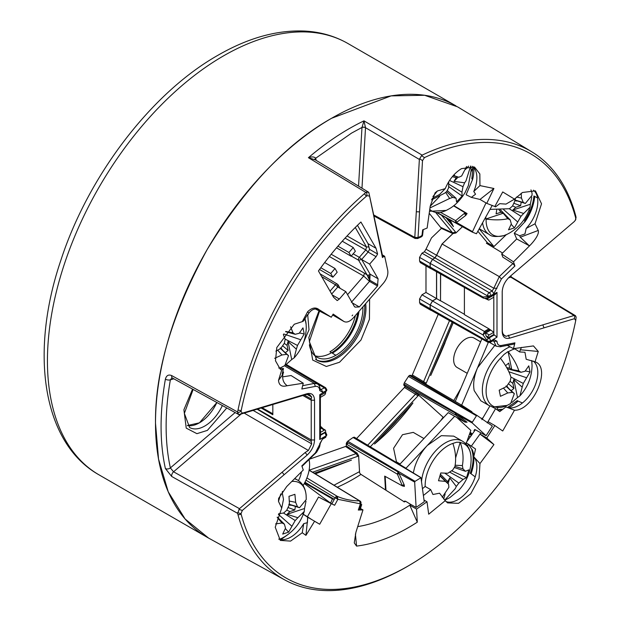 <?xml version="1.0" encoding="UTF-8"?>
<svg xmlns="http://www.w3.org/2000/svg" width="621" height="621" viewBox="0 0 621 621"><rect width="100%" height="100%" fill="white"/><g stroke="black" fill="none" stroke-linecap="round" stroke-linejoin="round"><path stroke-width="0.93" d="M208.679 538.135A248.998 143.761 -60 0 1 207.072 537.235A248.998 143.761 -60 0 1 168.904 337.708A248.998 143.761 -60 0 1 331.575 118.285A248.998 143.761 -60 0 1 456.07 105.95L348.001 43.555A248.998 143.761 120 0 0 223.506 55.89A248.998 143.761 120 0 0 60.835 275.313A248.998 143.761 120 0 0 99.003 474.84L99.003 474.84C42.717 443.208 29.334 353.209 60.773 260.548C88.213 175.852 151.415 92.933 217.847 55.331C247.833 38.021 276.671 29.932 304.36 31.05C320.312 31.857 334.859 36.026 348.001 43.555M355.437 315.452A37.943 21.906 120 0 1 329.945 351.789L331.567 352.728A37.943 21.906 120 0 1 314.831 355.701A37.943 21.906 120 0 0 331.49 352.775A37.943 21.906 120 0 0 357.789 312.736M187.325 425.548A30.522 17.621 120 0 0 199.411 422.839A30.522 17.621 120 0 0 216.83 402.579L199.411 422.839L187.325 425.548M544.027 327.834L574.417 318.697L575.737 320.467A244.837 141.363 -60 0 1 575.582 321.243L575.574 321.274A244.837 141.363 -60 0 1 411.451 564.039L409.883 564.978A247.142 142.69 -60 0 1 406.778 566.802A247.142 142.69 -60 0 1 284.744 579.905L208.617 538.104L185.097 518.97L168.252 491.84L158.534 459.059L155.506 423.243C154.916 371.645 172.102 313.799 207.072 249.712C245.093 187.379 286.591 143.567 331.575 118.285L391.106 95.89L424.64 95.277L457.599 106.859L531.863 151.873A247.142 142.69 -60 0 1 575.543 215.208L575.566 215.277A247.142 142.69 -60 0 1 575.939 216.682L575.768 219.586L574.417 221.441L509.585 276.819C505.005 281.119 502.544 286.141 502.203 291.893L502.195 331.637C502.513 336.97 504.974 339.151 509.585 338.189L544.027 327.834L542.816 324.876L506.092 336.31L503.538 334.812M284.744 579.905A247.142 142.69 -60 0 1 238.006 514.809L237.99 514.747A247.142 142.69 -60 0 1 237.618 513.334L239.481 508.669L173.562 471.797L170.364 467.908C164.712 441.818 164.712 412.46 170.364 379.85L171.885 377.871L172.397 378.018L238.945 414.657L305.175 394.793L308.396 394.25L309.763 394.731L311.703 397.029L311.222 398.899L311.222 441.422L311.703 443.844L253.135 410.419M237.618 513.334L171.722 476.478L165.388 468.545A3.594 2.476 -12.4 0 0 170.364 467.908L235.033 412.647M359 311.346A38.129 22.014 -60 0 1 332.344 353.17L335.868 355.297A37.943 21.906 -60 0 1 316.896 357.176A37.943 21.906 -60 0 1 311.804 351.921A38.129 22.014 120 0 1 309.382 344.795M332.344 353.17A37.943 21.906 120 0 0 358.791 311.587M364.659 304.818A40.745 23.528 -60 0 1 335.945 357.385A40.745 23.528 -60 0 1 316.213 359.753M335.945 355.251A38.129 22.014 120 0 0 362.874 306.883M309.499 459.183L345.54 446.468L346.386 445.925L346.277 444.038L397.417 474.188L402.377 485.901L384.686 476.121L385.478 489.93M346.301 443.549L346.417 443.068L347.558 443.72L346.301 443.549L346.277 444.038M347.744 441.228L353.093 437.495L420.953 477.704L415.069 481.337L347.744 441.228L346.417 443.068M354.886 438.022L354.257 437.168L353.093 437.495M354.444 437.254L405.14 467.729L354.444 437.254M356.578 438.535L404.434 387.45L405.109 386.464L404.077 385.517L455.635 415.038L465.098 422.179L448.207 412.631M403.867 385.23L404.884 385.532L404.077 385.517M404.341 382.784L408.463 376.419L476.462 415.798L472.302 422.233L404.341 382.784L403.766 384.911M409.371 375.433L460.34 405.723L461.923 405.334L410.706 375.263L409.371 375.433L408.463 376.419M410.706 375.263L461.946 405.35A2.267 2.267 0 0 0 461.915 405.327L462.117 406.437M411.847 376.047L438.247 314.304M425.983 265.889L425.983 292.468L421.985 294.781L419.579 298.934L419.579 302.629L420.285 304.189L430.827 310.275L430.128 308.722L430.128 305.02L432.527 300.867L436.524 298.554L436.524 271.75M419.579 261.045L420.285 262.598L430.827 268.691L430.128 267.131L430.128 263.436L432.527 259.275L434.956 257.878L436.547 255.247L426.006 249.153L424.407 251.792L421.985 253.189L419.579 257.35L419.579 261.045L430.128 267.131M426.006 249.153L431.471 237.928L441.415 228.381L429.212 213.275M165.388 468.545A248.866 143.684 -60 0 1 161.08 426.355A248.866 143.684 -60 0 1 165.388 379.19C166.374 375.464 168.485 374.261 171.722 375.596A3.594 2.042 118.9 0 0 172.397 378.018M171.722 375.596L237.618 412.01A247.142 142.69 -60 0 1 237.99 410.171L238.006 410.085A247.142 142.69 -60 0 1 364.38 193.721L364.449 193.667A247.142 142.69 -60 0 1 365.862 192.448L308.42 157.687C311.804 156.546 314.218 156.702 315.678 158.153A2.515 1.754 -13.5 0 0 314.987 159.628A2.515 1.731 -12.2 0 1 315.701 158.239L316.151 160.327M315.701 158.239L351.556 133.104L361.981 127.445L363.976 120.854L422.133 155.134A247.142 142.69 -60 0 1 423.646 154.419A247.142 142.69 -60 0 1 531.863 151.873M315.026 159.791L308.42 157.687A248.571 143.513 -60 0 1 349.056 128.733A248.571 143.513 -60 0 1 363.976 120.854L365.513 127.685L419.369 159.442L421.535 155.63L424.453 157.61A244.837 141.363 -60 0 1 425.059 157.323A244.837 141.363 -60 0 1 575.574 217.529L575.551 215.208M422.133 155.134L421.535 155.63M575.566 215.277L575.574 217.529M575.589 217.583A244.837 141.363 -60 0 1 575.737 218.15L576.109 217.49M509.849 276.586L574.068 315.499L575.52 315.732L576.109 317.222M510.578 275.957L511.82 277.331A3.594 2.104 121.1 0 0 510.578 277.23L508.459 277.866M411.451 564.039A244.837 141.363 -60 0 1 408.377 565.847A244.837 141.363 -60 0 1 241.181 514.343L241.173 514.312A244.837 141.363 -60 0 1 241.01 513.722L237.633 512.643M364.449 193.667L366.406 196.22L367.003 195.7L366.638 192.029L368.796 192.347L382.412 255.301L382.451 257.544L368.796 192.347L314.451 159.302M365.862 192.448L366.638 192.029M237.99 514.747L241.173 514.312M171.722 476.478A3.594 2.026 -60.8 0 1 173.562 471.797L241.189 414.013M165.388 379.19A3.594 1.568 9.9 0 0 170.364 379.85L173.826 378.81M244.193 413.105L308.396 450.45L305.175 452.507L282.128 472.216L284.131 474.723L307.17 455.053C311.773 450.691 314.234 445.668 314.552 439.971L314.552 400.227C314.21 394.878 311.75 392.689 307.17 393.675L242.337 413.167L238.945 414.657L237.633 412.903L241.01 411.405A244.837 141.363 -60 0 1 241.173 410.628L237.99 410.171M237.618 412.01L237.633 412.903M238.006 410.085L241.173 410.628M241.181 410.59A244.837 141.363 -60 0 1 366.374 196.244L364.38 193.721M361.981 188.054L365.513 127.685A2.515 1.351 3.3 0 0 361.973 127.553L361.981 127.445A2.515 1.32 -175.7 0 1 365.521 127.623M419.594 158.658L422.505 160.653L424.453 157.61M419.369 159.442L414.797 237.401L373.687 214.913M373.912 215.945L415.045 238.448L417.623 238.542L421.24 236.911L421.954 235.755L418.034 237.532L422.505 160.653M419.509 211.885L416.311 211.738M367.003 195.7L369.169 196.019M357.463 225.314L368.028 243.673L376.031 248.299L360.91 222C345.672 236.446 331.513 252.77 318.441 270.966L333.562 297.265L337.195 300.58L339.353 299.043L345.796 291.606L337.793 286.987L331.699 294.02M284.402 365.777L314.28 383.421L315.367 386.386L301.829 389.018L303.273 383.219L286.692 385.82C281.74 387.077 279.008 385.268 278.495 380.409L281.717 370.054L280.304 369.285L275.483 360.785L276.803 347.535L294.269 324.24L302.256 321.655L307.674 311.68C311.959 307.643 315.747 306.96 319.039 309.638L331.288 317.222L333.182 314.094L344.026 321.554L332.639 314.979M315.367 386.386C318.053 386.045 319.512 387.457 319.753 390.64L322.951 392.363L326.157 390.764L319.753 394.708L319.753 439.489L326.157 435.795L324.962 432.697L320.42 435.321M326.809 434.995L326.817 434.871A2.267 1.304 180 0 1 326.157 435.795L322.951 438.139L315.367 452.872L301.829 465.882L303.273 470.019L286.692 486.553L278.619 498.384L278.495 501.434L281.717 508.071L275.235 527.229L280.304 540.41L290.581 541.101L302.256 532.748L305.943 535.364L314.591 521.221L307.628 517.184L307.418 522.657L303.708 523.682L302.256 532.748M315.771 521.974L319.691 524.233L331.288 503.662L334.634 505.277L337.878 499.3L360.382 503.833L359.528 500.86A2.267 1.304 -58.7 0 1 359.955 500.976A2.267 2.267 0 0 1 360.917 502.164L360.933 503.631L360.405 503.833A2.267 0.613 -161.5 0 1 360.382 503.833L358.301 510.043L358.837 509.872L360.933 503.631M331.42 503.732L318.542 497.01L334.634 505.277M535.449 362.004L535.038 361.818C551.821 367.252 533.284 410.916 514.491 410.217L502.723 430.99L494.821 425.54L486.763 437.999L493.928 444.582L479.963 463.6L479.055 478.411L470.726 493.827L458.508 503.328L447.57 502.894L445.241 500.673L428.707 514.204L427.007 501.784L416.551 509.096L417.296 522.176C396.338 535.752 376.093 543.732 356.563 546.1L354.257 542.878L355.911 532.282L362.975 509.895L358.301 510.043M493.509 340.448L496.187 346.2L500.215 346.774L513.8 344.135L514.925 342.846L513.482 348.653L533.447 345.913L538.26 351.463L535.038 361.818L526.197 359.272L524.947 352.231L519.653 351.967A181.479 104.778 -60 0 0 520.313 349.763L521.539 347.387M492.888 340.797L493.819 341.309L497.002 341.232L493.804 339.501L490.598 341.108L496.994 337.164L496.994 292.375L490.598 296.07L489.395 297.785L487.004 296.652L487.407 295.829A2.569 1.483 -60 0 1 489.224 292.693L492.212 290.962L435.042 257.932L436.641 255.285L493.819 288.237L499.292 276.609L501.388 278.992L514.925 265.99L512.899 263.545L502.816 257.148L501.659 253.966L516.703 238.961L529.139 245.66L520.313 237.214L538.26 230.438C539.533 234.629 533.229 242.097 530.062 245.311L529.139 245.66M487.407 296.077A2.267 1.304 0 0 0 490.598 296.07L493.804 293.725L501.388 278.992M530.062 245.311L513.482 261.852L514.925 265.99M533.501 190.173A26.695 15.409 120 0 1 526.197 228.388L535.038 223.793L538.26 230.438M535.038 223.793L541.535 203.812L535.449 190.88L522.478 192.487L514.491 199.124L502.723 191.943L494.821 206.514L486.763 203.362L479.994 199.45L471.339 197.377L466.138 194.738L472.643 179.329A34.489 19.911 120 0 0 473.854 167.608M479.994 199.45L493.928 188.497L479.963 185.601L479.839 173.934L474.506 167.018L461.535 168.625C454.502 172.941 449.076 179.609 445.241 188.629L437.432 190.958L435.119 192.797L430.206 206.211L427.139 228.039L422.653 229.855L421.954 235.755L422.598 235.095L423.25 229.599M575.737 218.15L575.434 220.207M241.01 513.722L242.337 510.423L284.131 474.723M242.337 413.167L241.01 411.405M574.068 315.499L542.816 324.876M574.782 315.468L574.417 318.697M332.646 314.971L343.77 321.399C346.541 322.897 349.701 321.748 353.256 317.968L383.631 282.943C387.03 278.588 388.389 274.35 387.698 270.228L384.678 256.256L384.104 256.729L382.412 255.301M242.337 510.423L238.945 509.36M282.128 472.216L239.481 508.669M415.596 238.169L414.797 237.401L418.034 237.532L416.963 238.239M308.396 450.45L311.703 443.844M506.092 336.31L504.663 335.798L502.785 333.524L502.304 331.102L502.21 291.288M421.954 235.755L421.341 235.763M437.432 190.958L432.884 196.609M445.241 188.629L439.583 194.474L432.938 197.92L431.82 199.325M479.963 185.601L473.761 191.493A26.695 15.409 120 0 0 472.565 166.312M473.761 191.493L475.554 194.202L471.339 197.377M493.928 188.497L486.763 203.362M494.828 206.49L495.581 206.871L494.875 206.405M495.581 206.871L499.734 203.665L505.975 204.107L514.491 199.124M520.313 237.214A181.479 104.778 120 0 0 519.653 235.77L524.947 233.946L526.197 228.388M513.482 261.852L501.659 253.966M493.804 293.725L492.212 290.962L493.819 288.237L497.002 288.299M488.44 298.01L494.968 294.696L496.994 292.375M464.399 287.445L464.399 314.645L488.952 328.82L493.796 332.297L493.796 334.494L496.994 337.164M494.246 334.96L489.395 337.77L490.598 340.859A2.267 1.304 180 0 1 487.407 340.867L482.998 334.913L484.403 331.451L485.381 332.848L482.998 334.913L430.213 304.973L430.213 308.668L430.904 310.166L487.951 342.295A2.569 1.483 -60 0 1 487.407 341.115L487.407 340.867M507.279 345.408L513.482 348.653M538.26 351.463L520.313 349.763M514.491 410.217L505.975 406.902A26.695 15.409 120 0 0 518.946 405.373A26.695 15.409 120 0 0 536.14 382.652A26.695 15.409 120 0 0 533.136 361.018M487.244 422.932L495.581 408.665L490 405.808L481.896 419.672M505.975 406.902L499.734 411.622L495.581 408.665M486.763 437.999L479.994 434.087L480.848 432.821L475.375 429.755L466.138 442.711L471.339 446.15L479.994 434.087L493.928 444.582M479.963 463.6L473.761 456.722L475.554 449.006L471.339 446.15M445.987 501.558A26.695 15.409 120 0 0 458.003 499.61A26.695 15.409 120 0 0 474.623 478.55A26.695 15.409 120 0 0 473.761 456.722M445.241 500.673L439.583 493.198L432.938 494.502L430.656 489.581L425.152 486.468L422.459 488.704M423.39 495.473A181.479 104.778 120 0 0 430.656 489.581M357.704 526.608A181.479 104.778 120 0 0 409.775 505.183L417.296 522.176M356.563 546.1L355.406 534.013M362.975 509.895L360.459 508.545M359.745 509.127L360.281 509.104L361.577 504.989M359.07 509.166L359.776 509.142L361.74 504.617L360.785 504.066M330.527 503.258L332.429 498.927L334.323 499.292L331.831 503.887M309.103 470.237L359.528 500.86A148.799 85.908 -60 0 1 337.358 496.389A2.267 1.296 121.2 0 0 336.209 496.59L337.863 499.292L335.099 497.817L334.308 499.284L310.694 485.692M311.672 519.536L307.418 516.719L318.542 497.01L319.714 497.623M319.691 524.233L314.591 521.221M307.814 517.309L305.943 535.364M282.501 491.366L282.198 492.375L283.486 499.4L281.717 508.071M278.72 539.082A26.695 15.409 120 0 0 290.737 537.126A26.695 15.409 120 0 0 303.708 523.682M280.762 493.905L278.495 501.434M301.992 466.394L316.663 452.135L319.574 446.965L320.413 442.711L319.753 443.565M320.374 395.492L320.42 436.92L319.753 439.489M320.102 395.523L319.753 394.708M324.962 392.713L326.157 391.013A2.267 1.304 0 0 0 326.817 390.089L326.817 390.089A2.267 1.304 0 0 0 326.809 389.965M302.637 385.688L314.28 383.421L317.455 383.871L285.544 365.024M282.547 376.885L291.086 375.542L303.273 383.219M278.495 380.409L282.897 374.284C282.128 379.183 283.463 382.924 286.918 385.509L286.692 385.82M278.744 367.958A26.695 15.409 120 0 0 283.486 368.517L282.198 374.098L283.556 372.088A181.479 104.778 -60 0 0 282.897 374.284M283.486 368.517L281.717 370.054M319.039 309.638L319.093 309.724C315.282 308.032 311.851 309.211 308.8 313.271A181.479 104.778 120 0 0 307.628 315.383L307.418 314.7L303.685 320.878A26.695 15.409 -60 0 1 303.708 320.886L302.256 321.655M308.8 313.271L307.674 311.68M331.288 317.222L315.515 309.002M382.451 257.544L383.995 256.232M376.031 248.299L377.591 253.997L376.085 256.683L369.642 264.111L378.096 278.806L377.506 286.002L359.342 306.945L355.057 307.131L354.249 306.3L345.796 291.606M352.705 315.026L352.06 315.794L352.705 315.026M384.678 256.256L382.319 254.874M307.061 394.389L311.703 397.029M257.133 409.223L311.222 441.422M311.222 398.899L304.243 395.072M261.169 408.013L272.829 414.743L272.829 404.512M519.653 235.77L514.25 233.201L525.288 221.379C530.761 213.228 533.905 204.914 534.735 196.438L537.53 197.913M516.703 238.961L514.25 233.201M462.443 226.719L455.915 232.984L452.872 233.589L442.012 244.014L436.547 255.247M436.641 255.285L442.105 243.991L452.888 233.636M502.583 253.042L486.414 243.238L487.198 242.485L478.069 231.524M487.004 296.652L482.998 297.024A2.267 1.778 84.7 0 0 484.791 298.352L483.231 298.049L482.998 297.024L430.213 267.084L430.213 263.382L432.527 259.384L435.042 257.932M493.811 334.509L493.811 295.363L493.796 297.242L489.208 299.889A1.739 1.001 120 0 1 488.354 299.982L484.791 298.352M493.796 334.494L488.991 337.273L489.395 337.77L487.004 339.834M514.304 348.521L519.653 351.967M507.52 407.523L517.262 400.615L518.061 401.073A34.489 19.911 -60 0 1 510.478 406.848L508.7 407.803M501.574 410.046L497.289 409.992M488.052 421.628L494.821 425.54M480.848 432.821L486.088 435.701L492.352 426.022L477.068 415.488L476.462 415.798L477.068 415.488M475.197 476.874L471.044 473.776A34.489 19.911 120 0 0 473.854 456.831M473.823 456.412A34.489 19.911 120 0 0 472.643 450.605L468.513 444.287M424.019 500.06L427.007 501.784M416.551 509.096L409.775 505.183L410.854 504.477L416.117 507.404L424.244 501.721L420.953 477.704M410.854 504.477L405.513 501.209L404.411 501.931L360.972 474.397A2.267 1.219 -123 0 1 359.349 471.735L334.005 485.211M360.669 504.407L361.74 504.617M336.209 496.59A2.267 1.296 121.2 0 0 335.099 497.817L305.959 480.173M332.429 498.927L304.639 482.882L325.862 494.984L304.989 482.199M330.605 503.119L304.282 483.549M307.418 516.719L302.738 513.924L307.628 517.184M280.49 539.556A34.489 19.911 120 0 0 282.268 538.609L287.872 534.611M320.42 432.395L324.341 430.128A1.739 1.001 120 0 1 325.218 430.05A1.739 1.001 120 0 1 325.567 430.834L325.567 432.1L320.42 434.591M320.374 389.01L321.368 389.6L322.951 392.363M282.772 371.653L283.556 372.088M307.628 315.383L307.193 315.103M376.085 256.683L368.082 252.064L369.588 249.378L368.028 243.673L368.781 246.902L366.506 247.011L347.061 235.957M368.781 246.902L369.588 249.378L377.591 253.997M355.266 227.48L366.506 247.011L365.785 249.906L368.082 252.064L361.639 259.493L370.093 274.187L378.096 278.806M369.642 264.111L361.639 259.493L358.62 260.23A2.267 1.289 -60.4 0 1 358.542 258.872A2.267 1.289 -60.4 0 1 359.342 257.335L361.639 259.493M369.301 280.273L369.829 280.257L370.093 274.187A2.267 1.754 150.1 0 1 368.82 275.025L369.503 281.375L369.829 280.257L377.832 284.884M377.506 286.002L369.503 281.375L351.339 302.326M352.27 302.862L359.342 306.945M346.386 445.925L357.044 453.051L358.62 455.721L357.735 456.295L356.175 453.609L345.54 446.468M359.59 472.69L358.62 455.721M346.821 442.206L398.208 472.045L398.853 473.225L397.813 472.643L397.417 474.188L399.117 473.699L404.124 484.722L402.338 485.249L404.287 485.164L404.395 486.383L402.377 485.901M415.069 481.337L414.673 482.09L398.853 473.225M405.404 468.18L404.527 467.636L405.575 468.49M370.302 446.786L418.057 395.81L404.434 387.45M405.109 386.464L416.28 393.023A153.131 88.415 -60 0 1 415.596 394.032L367.663 445.195M471.882 434.824L469.701 433.582M469.957 432.845L471.976 434.7M440.77 420.564L443.107 417.172L416.28 393.023M443.107 417.172L443.658 417.483M403.797 384.065L455.48 413.244L456.435 414.269L455.333 413.881L455.635 415.038L456.87 414.572L467.062 422.218L465.098 422.179M472.302 422.233L472.232 422.963L456.435 414.269M460.34 405.723L461.768 406.212L461.333 405.994L461.923 405.334A2.267 2.267 0 0 0 461.877 405.303M472.41 413.159L471.611 411.56L461.977 405.366M412.468 375.022L426.208 383.196L425.688 384.057M431.362 310.43L430.827 310.275M425.983 292.468L436.524 298.554M431.362 268.839L430.827 268.691M452.872 233.589L441.415 228.381M441.143 227.604L452.608 232.844L455.635 232.184L455.915 232.984M453.835 205.644L467.062 213.523L465.804 215.363L456.52 222.465L472.232 231.478L472.302 232.122L476.462 233.752L492.251 205.365M486.002 202.92L472.302 232.122M456.52 222.465L455.472 222.691L437.502 212.786M455.472 222.691L455.643 220.665L440.53 212.374M453.578 205.838L465.098 212.793L455.635 220.657M455.581 458.05L460.177 442.284L456.59 442.245L452.88 443.417C455.325 450.667 456.132 457.498 455.309 463.926L454.96 466.418L452.74 469.996L447.834 473.249L440.77 472.969L438.504 480.755L445.467 481.391L448.603 484.225L448.882 487.291L442.237 497.242M445.661 192.417L449.612 198.487L452.74 197.385L456.078 198.293L456.528 201.934L462.133 196.081L461.946 192.168L462.987 186.688L449.542 180.455M462.987 186.688L464.648 182.791L454.013 181.41L456.823 176.612M452.336 176.667L455.853 177.629M511.106 390.741L513.94 388.412L508.459 383.77M513.94 388.412L512.892 383.343L513.815 379.532L522.176 387.178L523.293 383.436L530.031 371.956L528.774 365.847L525.032 371.273L520.996 372.282L518.799 370.807L511.766 369.557L509.763 368.152L508.723 363.083L505.579 365.668M510.058 381.372L512.892 383.343M517.34 200.862L515.197 200.335M515.081 200.614L516.757 201.057M461.946 192.168L448.882 184.204M283.355 334.517L285.163 339.26L284.379 343.188L280.645 348.567L275.879 351.121M277.207 517.425L282.004 522.983L284.379 524.147L285.52 528.145L282.695 534.099L288.618 532.135L295.192 520.561L297.87 517.72L287.065 514.304L289.906 511.595L294.812 509.973L295.417 506.348M277.315 517.107L284.379 524.147M510.92 377.087L523.293 383.436M499.02 209.836L500.992 212.219L503.212 213.244L507.807 218.716L510.183 219.881L511.331 223.878L508.506 229.832L514.421 227.868L520.996 216.287L523.674 213.453L512.876 210.038L515.717 207.329L520.623 205.698L513.862 203.284M520.623 205.698L521.229 202.081M514.537 200.032L525.343 203.447L523.293 202.477L521.469 198.091L521.198 193.271M515.275 200.125L523.293 202.477M462.133 196.081L448.719 186.587M506.581 386.386L507.986 387.38L506.759 386.153M507.986 387.38L508.11 387.985M508.816 371.738L526.344 377.661M515.717 207.329L512.589 205.854M516.517 197.028L521.469 198.091M284.247 343.39L287.088 345.354L288.012 341.542L296.364 349.188L297.49 345.447L304.228 333.966L302.97 327.865L299.221 333.283L295.192 334.292L285.567 331.699M295.192 334.292L292.996 332.817L285.784 331.451M288.734 504.306L299.532 507.722L297.49 506.744L295.658 502.358L294.905 494.332L288.99 496.295L289.471 504.415L286.677 510.338L283.665 512.985L278.65 513.784M447.042 482.781L449.79 477.945L456.303 486.468L458.849 483.084L463.072 479.443L466.557 477.65L468.824 469.864L465.447 471.292L462.987 468.863L454.968 466.348M462.987 468.863L462.381 465.595L455.146 465.214M439.986 475.973L445.467 481.391M512.48 392.332L514.343 393.621L510.648 403.503L507.155 405.397A32.471 18.746 -60 0 1 486.6 396.353A32.471 18.746 120 0 1 486.096 391.129A32.471 18.746 -60 0 1 500.448 358.27C505.657 365.047 509.166 371.366 510.974 377.242L510.183 381.178L506.449 386.557L499.183 390.198L500.441 396.307L507.768 392.946L512.48 392.332L506.433 386.572M514.343 393.621L505.991 385.975M525.335 370.916L530.031 371.956M520.996 216.287L509.298 208.757M456.078 198.293L447.229 190.538M466.588 166.498L461.651 175.953L458.849 177.241L454.836 175.945L454.052 174.711M453.245 175.596L458.849 177.241M285.365 528.587L288.618 532.135M465.447 471.292L454.3 467.512M440.079 475.655L448.603 484.225M507.768 392.946L503.538 388.195M517.518 221.821L503.631 209.595M452.74 197.385L446.561 191.695M453.346 175.487L454.836 175.945M277.727 350.205L281.957 354.964L286.677 354.343L288.54 355.631L280.18 347.985M274.637 358.317L281.957 354.964M278.387 514.39L291.715 526.088M514.421 227.868L511.176 224.313M515.283 198.27L515.275 200.141L512.48 206.063L509.476 208.718L490.07 209.386M304.228 333.966L299.524 332.934M280.622 348.583L286.677 354.343M283.494 513.024L295.192 520.561M466.557 477.65L451.63 470.772M507.388 368.858L520.996 372.282M300.541 339.679L283.75 333.974M280.77 348.404L282.299 349.996M280.948 348.164L282.175 349.398M295.658 502.358L289.425 501.069M286.786 510.12L289.906 511.595M463.072 479.443L449.643 472.107M506.72 367.632L509.763 368.152M448.75 181.697L448.603 187.938L446.615 191.648L444.628 193.201L431.642 199.869M297.49 345.447L285.117 339.097M297.49 506.744L289.471 504.392M288.051 507.551L294.812 509.973M458.849 483.084L444.892 473.21M440.444 474.289L447.438 481.43M510.183 219.881L500.417 209.805M285.295 352.751L288.128 350.423L282.656 345.773M289.386 504.609L290.954 505.331L289.27 504.881M444.799 500.231L449.852 497.592L459.043 490.039C466.86 481.314 470.881 471.215 471.114 459.734L470.997 456.691A32.471 18.746 120 0 0 460.301 442.602C463.041 450.551 463.74 458.213 462.381 465.595M456.303 486.468L455.309 488.595L444.698 500.122M496.753 209.828L496.086 213.841L500.992 212.219M287.088 345.354L288.128 350.423M290.954 505.331L291.536 505.137M443.666 498.997L445.156 493.881M448.098 483.759L449.79 477.945M430.198 206.273L439.676 196.376M320.428 389.794L324.356 387.877A2.569 1.483 -60 0 1 325.645 387.752L286.211 364.418L291.715 359.543L288.012 341.542M287.065 514.304L304.515 508.514L305.974 501.31M511.766 369.557L508.056 351.556L504.066 354.428L500.448 358.27M485.878 217.109L485.769 219.034L503.212 213.244M449.612 198.487L429.957 207.942M296.364 349.188L294.121 357.882L291.715 359.543M283.254 366.398A32.471 18.746 -60 0 1 281.344 367.415L284.837 365.513L288.54 355.631M299.532 507.722L306.238 499.571L306.137 495.597A32.471 18.746 -60 0 0 291.792 481.469M304.515 508.514L304.274 511.432L297.87 517.72M508.056 351.556L508.273 351.828C513.489 358.604 516.998 364.931 518.799 370.807M507.807 218.716C501.815 220.09 494.588 220.214 486.111 219.089L485.769 219.034M470.671 166.04L465.991 180.866L464.648 182.791M290.589 326.786L292.996 332.817M512.876 210.038L530.318 204.247L530.078 207.158L523.674 213.453M454.013 181.41L458.197 177.039M465.494 169.424L468.676 166.102M456.862 222.264L455.643 220.665L456.148 222.621M412.949 402.975C401.174 418.896 388.358 432.573 374.502 444.015L391.486 426.565L412.949 402.975L374.502 444.015M385.175 476.392L385.967 490.241M404.124 484.722L404.287 485.164M396.462 461.892L393.582 448.284L402.501 434.7L413.26 432.379M416.117 507.404L414.673 482.09M470.19 432.185L472.208 434.048M511.991 402.424L517.526 397.533L513.815 379.532M486.088 435.701L472.232 422.963M531.786 197.043L530.318 204.247M467.062 213.523L465.098 212.793M430.213 304.973L432.527 300.968L436.617 298.608L440.514 300.859L440.514 273.993M436.617 298.608L436.617 271.804M337.94 246.149L348.932 252.499L351.075 256.225L336.512 247.818M320.793 267.729L330.745 273.473L332.887 277.199L319.512 269.475M282.004 522.983L275.569 523.914M314.7 473.489L351.463 460.114L315.352 473.885M403.751 501.698L404.721 501.062L405.536 501.512M470.648 436.571L468.537 436.897L470.827 430.376L456.823 417.506M413.307 472.93L414.463 468.001C417.017 459.509 421.317 451.987 427.349 445.428L441.314 435.67L453.703 436.128L462.397 441.143C467.559 444.333 470.423 449.519 470.997 456.691M399.668 464.438L448.098 412.748M454.657 416.28L405.839 468.389M469.662 433.683L471.246 435.725M474.568 430.951L473.963 430.601A181.479 104.778 120 0 0 474.731 429.468L475.344 429.802M472.643 450.605L471.851 450.14C473.963 456.59 473.427 464.322 470.244 473.318L471.044 473.776M522.176 387.178L519.932 395.872L517.526 397.533M502.731 409.231L498.011 409.697L498.803 410.155M480.902 400.824L474.188 390.617C472.907 383.894 474.025 376.295 477.533 367.826L494.805 345.423M472.767 413.4L471.789 411.676M461.946 405.35L471.859 411.731M440.638 274.063L440.514 300.859M525.343 203.447L532.05 195.304L532.042 193.108L530.963 189.894M525.288 221.379L524.497 220.913C529.961 212.762 533.105 204.449 533.936 195.98L534.735 196.438M481.027 229.762L479.536 228.815M473.023 166.723L471.851 178.871L472.643 179.329M471.106 171.512L473.078 167.429M430.213 267.084L430.904 268.582L483.231 298.049M351.075 256.225L355.375 251.264L353.233 247.538L348.932 252.499M342.264 241.212L353.233 247.538M332.887 277.199L337.18 272.246L335.037 268.52L330.745 273.473M324.674 262.536L335.037 268.52M329.363 256.512L363.704 276.035L364.426 273.139L367.073 274.924L368.874 278.813M337.35 284.123A2.267 2.267 0 0 1 338.158 284.938L337.638 284.418L337.793 286.987L335.495 284.829A2.267 1.296 -59.2 0 1 336.209 284.224A2.267 1.296 -59.2 0 1 337.35 284.123L320.094 273.845M307.737 315.181L309.01 329.79L301.635 346.898M320.42 397.339L324.341 395.072A1.739 1.001 120 0 0 325.567 392.946L325.567 392.495M322.951 428.669L320.42 426.41M321.996 427.473A2.267 0.489 141.6 0 0 321.026 427.737L320.327 427.333M320.42 428.397L322.245 428.249L325.218 430.05M301.426 471.859A16.977 9.804 -60 0 1 298.429 480.615M303.11 485.56A28.294 16.34 120 0 0 309.041 459.633M471.851 450.14A198.068 114.357 120 0 0 472.263 449.596M473.963 430.601L474.475 431.075M482.626 418.492L482.02 418.15A181.479 104.778 -60 0 1 481.694 418.678M480.701 400.708A220.323 127.204 120 0 0 480.708 400.708L489.387 405.723A33.953 19.6 -60 0 1 482.874 395.639A33.953 19.6 -60 0 1 501.372 352.076A33.953 19.6 -60 0 1 509.981 346.821M496.862 409.674A220.323 127.204 120 0 0 497.902 407.795M461.675 405.179L488.3 342.458M522.463 402.967L518.061 401.073M453.214 322.734L430.695 375.534L440.079 354.529L453.167 322.71M453.78 400.545A211.846 122.306 120 0 0 460.914 388.195M467.225 373.322L457.172 367.516A16.977 9.804 -60 0 1 453.912 362.478A16.977 9.804 -60 0 1 459.928 343.941A16.977 9.804 -60 0 1 474.149 338.111L480.6 341.837M455.294 401.438L481.857 338.864M493.796 332.297L489.208 334.944A1.739 1.001 120 0 0 487.982 337.071L487.982 338.329L486.033 335.984L485.599 333.112L490.365 330.279M464.399 314.265L440.638 300.781M487.982 299.182L485.599 298.134L487.982 297.925L487.982 299.182A1.739 1.001 120 0 0 488.354 299.982M450.062 219.919L453.446 226.649L448.191 218.887M486.771 243.455L487.454 242.795L493.92 246.568L506.34 234.645M530.031 210.868L528.991 210.255M479.381 229.102L493.92 246.568M526.926 214.781L527.151 214.346M524.939 221.883A198.068 114.357 120 0 0 524.497 220.913M272.829 413.78L262.147 407.718M487.982 338.329L488.991 337.273M487.982 297.925L488.991 297.816L487.982 297.925M425.175 486.484A32.471 18.746 -60 0 1 425.152 485.366A32.471 18.746 -60 0 1 426.829 474.467A32.471 18.746 -60 0 1 448.121 445.591A32.471 18.746 120 0 1 452.88 443.417M365.668 303.653A40.745 23.528 -60 0 1 337.149 358.076A40.745 23.528 -60 0 1 316.772 360.095L309.351 341.682L319.481 311.338M318.922 311.059L308.823 337.583L312.697 360.079L326.359 366.475L339.547 362.237L360.972 340.036L369.441 319.303L369.604 299.12M222.318 405.614A30.522 17.621 -60 0 1 204.852 425.983A30.522 17.621 -60 0 1 189.591 427.489L184.367 413.376L193.123 389.476M192.541 389.15L183.909 409.72L186.238 428.133L196.919 433.668L207.391 430.384L226.712 408.044M241.181 514.343L238.006 514.809M358.558 185.982L361.973 127.553M514.925 342.846L501.388 345.478C498.702 345.827 497.235 344.414 497.002 341.232M282.128 401.717L284.131 400.607M305.175 394.793L307.17 393.675M314.552 400.227L311.307 400.235L302.831 395.499M257.599 409.084L311.307 439.986L314.552 439.971M307.17 455.053L305.175 452.507M508.351 335.208L509.585 338.189M502.195 331.637L502.21 329.767M512.899 263.545L499.292 276.609L442.105 243.991M432.527 259.384L489.224 292.693A2.267 1.304 60 0 1 490.807 295.456M430.213 263.382L487.407 295.829L490.598 295.821M430.213 308.668L487.407 341.115A2.267 1.304 0 0 0 490.598 341.108M487.951 342.295L490.342 342.264A2.267 1.304 -120 0 0 490.807 341.232M490.342 342.264L493.33 340.541L493.804 339.501M500.215 346.774L501.388 345.478M306.898 477.945L337.358 496.389L337.863 499.292M315.336 453.586L315.367 452.872M320.413 442.711L322.951 438.139M322.485 439.179L325.474 437.448A2.267 1.304 -120 0 0 325.947 436.416M325.474 437.448L326.157 436.043M320.42 395.468L325.458 392.565L326.817 389.841A2.267 1.304 180 0 1 326.157 390.764M301.651 374.533L324.356 387.877A2.267 1.304 60 0 1 325.947 390.64M320.226 389.709L319.753 390.64M337.288 487.206A177.885 102.698 120 0 0 360.972 474.397M360.405 503.833A2.267 1.669 -19.2 0 0 360.917 502.164M325.777 432.922L324.566 432.2M332.219 294.921L339.353 299.043M309.242 470.175L356.175 453.609A153.131 88.415 -60 0 0 357.044 453.051M397.82 472.651A2.267 1.273 -59.5 0 1 398.208 472.045M455.333 413.881A2.267 1.273 -60.2 0 1 455.48 413.244M461.768 406.212L477.029 415.465M423.072 382.52A153.131 88.415 120 0 0 423.631 381.597L449.511 320.646M419.579 302.629L430.128 308.722M419.579 298.934L430.128 305.02M421.985 294.781L432.527 300.867M419.579 257.35L430.128 263.436M421.985 253.189L432.527 259.275M424.407 251.792L434.956 257.878M452.608 232.844L435.919 212.801M472.255 232.107L437.106 212.801L472.239 232.091M470.997 167.468A32.471 18.746 120 0 0 470.858 166.055L471.114 170.511L468.358 185.57L465.013 192.681C458.422 203.377 451.483 207.577 448.905 208.982L446.212 210.41A32.471 18.746 -60 0 1 429.755 209.401M448.121 209.393A32.471 18.746 -60 0 1 446.212 210.41L429.491 211.28M305.035 318.658L306.137 324.473A32.471 18.746 120 0 0 305.711 321.406A32.471 18.746 -60 0 0 304.981 318.752M281.344 367.415L281.344 367.415A32.471 18.746 -60 0 1 279.512 368.206L281.344 367.415M531.941 362.454L531.941 362.454A32.471 18.746 120 0 0 531.723 360.522L532.057 365.505C531.793 377.087 527.749 387.209 519.932 395.872M508.273 351.828A32.471 18.746 -60 0 1 514.654 348.932M530.078 207.158C526.492 218.266 519.746 226.828 509.849 232.844L507.155 234.272A32.471 18.746 -60 0 1 504.291 235.437A32.471 18.746 -60 0 1 486.111 219.089M321.686 276.609L335.495 284.829L330.03 291.125M294.447 478.822A33.953 19.6 -60 0 1 297.529 480.049C302.691 483.239 305.563 488.424 306.137 495.597M404.349 485.552L402.431 485.304M421.512 481.795A33.953 19.6 -60 0 1 423.157 473.016A33.953 19.6 -60 0 1 454.417 439.652A33.953 19.6 -60 0 1 462.397 441.143M465.804 421.17L464.524 421.69M466.744 421.923A2.267 1.832 132.6 0 1 464.873 421.977M507.155 234.272L503.988 235.561C496.412 237.082 491.545 236.756 489.387 234.591A33.953 19.6 -60 0 1 482.633 223.102M466.744 214.183L464.873 213.251M465.804 215.363L464.524 213.702M418.756 394.785L418.057 395.81M351.238 256.038L358.62 260.23L367.073 274.924A2.267 1.754 -29.9 0 0 368.82 275.025M345.059 238.122L365.785 249.906L359.342 257.335L353.155 253.826M364.426 273.139L331.187 254.245M279.512 539.338A32.471 18.746 120 0 0 281.344 538.539L279.52 539.338M314.288 473.233L351.463 460.114M468.537 436.897L466.798 441.834M466.418 442.905L466.014 444.054M471.417 412.491L471.269 411.327M357.735 456.295L312.611 472.216M369.503 281.375L363.704 276.035L347.55 294.665M324.341 430.128L320.941 428.094M430.695 375.534L453.128 322.687M452.135 322.128L426.208 383.196M486.033 335.984L487.982 337.071M432.527 300.968L484.403 331.451L488.952 328.82M485.808 332.91L489.208 334.944M453.446 226.649L445.956 217.66M441.5 215.215L455.635 232.184M489.744 329.518L485.195 332.15M207.072 537.235L99.003 474.84M315.577 359.404L316.772 360.095M511.82 277.331L575.52 315.732M575.799 320.102L576.148 316.997M326.817 389.841L325.645 387.752M320.413 389.646L319.349 385.757L317.455 383.871M421.24 236.911L422.226 236.104A2.267 2.267 0 0 0 422.598 235.095M496.187 346.2L489.682 342.528M326.817 434.871L325.567 431.975M309.126 470.105L359.955 500.976M420.844 477.502L405.063 467.931M477.044 415.472L461.713 406.181M306.137 324.473L306.254 327.515C305.99 339.105 301.946 349.227 294.121 357.882M281.344 538.539L284.038 537.118C293.943 531.095 300.688 522.533 304.274 511.432M405.862 468.42A2.267 2.267 0 0 0 405.14 467.729M391.486 426.565L396.082 421.659M400.095 463.988L396.229 461.752M423.933 438.542L413.206 432.348M507.155 405.397L492.453 407.065M489.899 406.002L489.387 405.723M297.529 480.049L294.796 478.473M489.387 234.591L480.693 229.576M320.995 426.58L320.42 426.247M467.652 446.142L468.343 444.17M440.079 354.529L445.032 342.862M338.158 284.938L340.106 288.323"/></g></svg>
